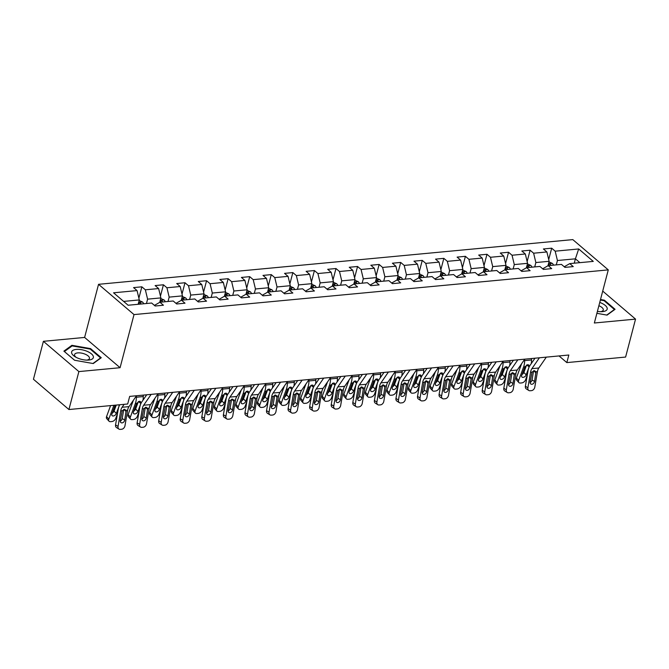 <?xml version="1.0" encoding="UTF-8"?>
<svg xmlns="http://www.w3.org/2000/svg" width="669" height="669" viewBox="0 0 669 669"><rect width="100%" height="100%" fill="white"/><g stroke="black" fill="none" stroke-linecap="round" stroke-linejoin="round"><path stroke-width="1" d="M43.401 341.315L78.875 371.588L120.085 367.707L84.612 337.435L43.401 341.315L33.45 379.256L68.924 409.528L127.687 403.992L129.677 396.399L568.826 355.013L566.835 362.598L625.599 357.062L635.55 319.113L602.719 291.099M84.612 337.435L98.544 284.317L572.806 239.611L608.28 269.883L134.017 314.589L98.544 284.317M578.693 248.96L555.186 251.176L551.691 248.191L543.395 248.968L546.891 251.954L533.619 253.208L530.116 250.223L521.82 251L525.324 253.994L512.044 255.24L508.549 252.255L500.253 253.041L503.749 256.026L490.477 257.272L486.982 254.287L478.686 255.073L482.182 258.058L468.91 259.304L465.407 256.319L457.111 257.105L460.615 260.09L447.335 261.345L443.84 258.351L435.544 259.137L439.04 262.123L425.768 263.377L422.264 260.392L413.969 261.169L417.473 264.155L404.201 265.409L400.698 262.424L392.402 263.201L395.906 266.187L382.626 267.441L379.131 264.456L370.835 265.233L374.331 268.219L361.059 269.473L357.555 266.488L349.26 267.266L352.764 270.259L339.484 271.505L335.989 268.52L327.693 269.306L331.188 272.291L317.917 273.537L314.422 270.552L306.126 271.338L309.622 274.323L296.35 275.569L292.846 272.584L284.551 273.37L288.055 276.356L274.775 277.61L271.279 274.616L262.984 275.402L266.479 278.388L253.208 279.642L249.713 276.657L241.409 277.434L244.913 280.42L231.641 281.674L228.137 278.689L219.842 279.466L223.346 282.452L210.066 283.706L206.57 280.721L198.275 281.498L201.77 284.492L188.499 285.738L184.995 282.753L176.7 283.539L180.204 286.524L166.932 287.77L163.428 284.785L155.133 285.571L158.628 288.556L145.357 289.802L141.861 286.817L133.566 287.603L137.061 290.589L113.554 292.805L128.13 305.24L151.637 303.024L155.133 306.009L163.428 305.231L159.933 302.246L173.204 300.991L176.708 303.977L185.004 303.199L181.5 300.205L194.779 298.959L198.275 301.945L206.57 301.159L203.075 298.173L216.346 296.927L219.842 299.913L228.137 299.127L224.642 296.141L237.913 294.895L241.417 297.881L249.713 297.095L246.209 294.109L259.488 292.855L262.984 295.84L271.279 295.062L267.784 292.077L281.055 290.823L284.559 293.808L292.855 293.03L289.351 290.045L302.622 288.791L306.126 291.776L314.422 290.998L310.918 288.013L324.197 286.758L327.693 289.744L335.989 288.966L332.493 285.972L345.764 284.726L349.268 287.712L357.564 286.926L354.06 283.94L367.34 282.694L370.835 285.68L379.131 284.894L375.635 281.908L388.906 280.662L392.402 283.648L400.698 282.862L397.202 279.876L410.473 278.622L413.977 281.616L422.273 280.829L418.769 277.844L432.049 276.59L435.544 279.575L443.84 278.797L440.344 275.812L453.615 274.558L457.111 277.543L465.415 276.765L461.911 273.78L475.182 272.526L478.686 275.511L486.982 274.733L483.478 271.748L496.758 270.493L500.253 273.479L508.549 272.701L505.053 269.707L518.324 268.461L521.828 271.447L530.124 270.661L526.62 267.675L539.891 266.429L543.395 269.415L551.691 268.629L548.195 265.643L561.467 264.397L564.962 267.383L573.258 266.597L569.762 263.611L593.269 261.395L578.693 248.96L575.407 258.828L557.428 260.517L556.282 264.882M159.933 302.246L154.414 305.39M146.452 303.509L147.598 299.152L160.878 297.897L159.707 302.363M145.357 289.802L147.598 299.152M158.628 288.556L160.878 297.897M181.5 300.205L175.98 303.358M168.028 301.476L169.173 297.12L182.445 295.865L181.274 300.322M166.932 287.77L169.173 297.12M180.204 286.524L182.445 295.865M203.075 298.173L197.556 301.326M189.595 299.444L190.74 295.079L204.012 293.833L202.841 298.29M188.499 285.738L190.74 295.079M201.77 284.492L204.012 293.833M224.642 296.141L219.123 299.294M211.17 297.412L212.307 293.047L225.587 291.801L224.416 296.258M210.066 283.706L212.307 293.047M223.346 282.452L225.587 291.801M246.209 294.109L240.689 297.262M232.737 295.38L233.882 291.015L247.154 289.769L245.983 294.226M231.641 281.674L233.882 291.015M244.913 280.42L247.154 289.769M267.784 292.077L262.265 295.23M254.304 293.348L255.449 288.983L268.721 287.729L267.558 292.194M253.208 279.642L255.449 288.983M266.479 278.388L268.721 287.729M289.351 290.045L283.832 293.198M275.879 291.316L277.025 286.951L290.296 285.696L289.125 290.162M274.775 277.61L277.025 286.951M288.055 276.356L290.296 285.696M310.918 288.013L305.399 291.157M297.446 289.284L298.591 284.919L311.863 283.664L310.692 288.13M296.35 275.569L298.591 284.919M309.622 274.323L311.863 283.664M332.493 285.972L326.974 289.125M319.013 287.244L320.158 282.887L333.438 281.632L332.267 286.098M317.917 273.537L320.158 282.887M331.188 272.291L333.438 281.632M354.06 283.94L348.541 287.093M340.588 285.211L341.734 280.846L355.005 279.6L353.834 284.057M339.484 271.505L341.734 280.846M352.764 270.259L355.005 279.6M375.635 281.908L370.108 285.061M362.155 283.179L363.3 278.814L376.572 277.568L375.401 282.025M361.059 269.473L363.3 278.814M374.331 268.219L376.572 277.568M397.202 279.876L391.683 283.029M383.73 281.147L384.867 276.782L398.147 275.536L396.976 279.993M382.626 267.441L384.867 276.782M395.906 266.187L398.147 275.536M418.769 277.844L413.25 280.997M405.297 279.115L406.443 274.75L419.714 273.496L418.543 277.961M404.201 265.409L406.443 274.75M417.473 264.155L419.714 273.496M440.344 275.812L434.825 278.965M426.864 277.083L428.009 272.718L441.281 271.463L440.11 275.929M425.768 263.377L428.009 272.718M439.04 262.123L441.281 271.463M461.911 273.78L456.392 276.924M448.439 275.051L449.585 270.686L462.856 269.431L461.685 273.897M447.335 261.345L449.585 270.686M460.615 260.09L462.856 269.431M483.478 271.748L477.959 274.892M470.006 273.011L471.152 268.654L484.423 267.399L483.252 271.865M468.91 259.304L471.152 268.654M482.182 258.058L484.423 267.399M505.053 269.707L499.534 272.86M491.573 270.978L492.719 266.622L505.998 265.367L504.827 269.824M490.477 257.272L492.719 266.622M503.749 256.026L505.998 265.367M526.62 267.675L521.101 270.828M513.148 268.946L514.294 264.581L527.565 263.335L526.394 267.792M512.044 255.24L514.294 264.581M525.324 253.994L527.565 263.335M548.195 265.643L542.668 268.796M534.715 266.914L535.861 262.549L549.132 261.303L547.961 265.76M533.619 253.208L535.861 262.549M546.891 251.954L549.132 261.303M569.762 263.611L564.243 266.764M574.261 263.185L575.407 258.828L579.898 262.658M555.186 251.176L557.428 260.517M78.875 371.588L68.924 409.528M120.085 367.707L134.017 314.589M608.28 269.883L594.348 323.002L635.55 319.113M559.025 355.933L566.835 362.598M138.157 304.295L139.303 299.929L123.64 301.41M137.061 290.589L139.303 299.929M551.691 248.191L548.714 259.539M530.116 250.223L527.139 261.571M508.549 252.255L505.572 263.603M486.982 254.287L484.005 265.635M465.407 256.319L462.43 267.667M443.84 258.351L440.863 269.707M422.264 260.392L419.287 271.739M400.698 262.424L397.721 273.772M379.131 264.456L376.154 275.804M357.555 266.488L354.578 277.836M335.989 268.52L333.011 279.868M314.422 270.552L311.445 281.9M292.846 272.584L289.869 283.932M271.279 274.616L268.302 285.972M249.713 276.657L246.736 288.005M228.137 278.689L225.16 290.037M206.57 280.721L203.593 292.069M184.995 282.753L182.018 294.101M163.428 284.785L160.451 296.133M141.861 286.817L138.884 298.165M596.882 313.318L607.067 315.116L615.062 309.304L604.383 300.189L600.511 299.503M74.568 360.248L93.259 363.551L101.262 357.731L90.574 348.616L71.892 345.313L63.89 351.133L74.568 360.248M604.216 300.807L604.383 300.189M71.642 346.266L71.892 345.313M90.407 349.243L90.574 348.616M546.322 357.129L538.829 368A8.647 5.151 -95.4 0 0 537.45 371.63L534.799 387.15A3.462 2.534 121.8 0 1 531.487 390.629L530.099 390.755A3.462 2.534 121.8 0 1 528.828 390.479A3.462 2.534 121.8 0 1 527.883 387.803L530.542 372.282L532.031 372.14L534.314 370.609L535.961 371.772L534.548 381.481A2.768 2.024 -58.2 0 1 531.888 384.257A2.768 2.024 -58.2 0 1 530.877 384.039A2.768 2.024 -58.2 0 1 530.116 381.899L532.031 372.14M534.983 358.199L530.099 365.282A12.97 7.727 -95.4 0 0 528.033 370.726L525.382 386.247L527.883 387.803M539.406 357.781L531.914 368.652A8.647 5.151 -95.4 0 0 530.542 372.282M528.828 390.479L526.327 388.923A3.462 2.534 -58.2 0 1 525.382 386.247M530.082 382.526A2.768 2.024 121.8 0 0 532.039 379.925L533.603 370.785M521.569 363.777A8.647 5.151 84.6 0 1 521.352 364.446L516.384 377.985L518.634 380.494A3.462 2.166 138 0 0 518.826 382.543A3.462 2.166 138 0 0 520.373 383.036L521.753 382.902A3.462 2.166 138 0 0 525.55 379.841L527.289 375.1M524.63 359.345L524.63 360.616A12.97 7.727 84.6 0 1 523.61 366.947L518.634 380.494M548.981 261.888L552.368 263.394A4.583 2.726 84.6 0 1 553.514 265.141M531.537 358.525L531.546 359.972A12.97 7.727 84.6 0 1 531.236 363.635M522.046 374.473A2.768 1.731 138 0 0 523.902 372.399L526.16 374.908A2.768 1.731 -42 0 1 523.125 377.358A2.768 1.731 -42 0 1 521.887 376.965A2.768 1.731 -42 0 1 521.736 375.326L524.889 366.829L527.632 364.68L528.744 364.965L529.12 366.838L526.679 364.981M526.16 374.908L529.12 366.838M518.826 382.543L516.577 380.034A3.462 2.166 -42 0 1 516.384 377.985M526.62 365.015L523.902 372.399M550.888 265.392A4.583 2.726 -95.4 0 0 550.411 264.439C549.182 263.611 548.63 263.661 548.747 264.598A4.583 2.726 84.6 0 1 549.232 265.543M548.613 264.113L548.747 264.598M597.4 311.369A11.239 4.725 14.7 0 0 601.832 311.67A11.239 4.725 14.7 0 0 607.201 308.233A11.239 4.725 14.7 0 0 599.742 302.43M600.57 311.687A7.694 3.236 14.7 0 0 603.271 310.056A7.694 3.236 14.7 0 0 603.296 309.421A7.694 3.236 14.7 0 0 598.88 305.716M600.377 300.021L604.057 300.665L614.401 309.504L606.758 315.066M88.726 360.056A11.239 4.725 14.7 0 0 91.477 353.893A11.239 4.725 14.7 0 0 76.258 349.419A11.239 4.725 14.7 0 0 75.037 356.694A11.239 4.725 14.7 0 0 88.024 360.106A11.239 4.725 14.7 0 0 88.726 360.056M86.769 360.114A7.694 3.236 14.7 0 0 89.462 358.484A7.694 3.236 14.7 0 0 85.849 354.495A7.694 3.236 14.7 0 0 77.755 352.889A7.694 3.236 14.7 0 0 74.577 354.578A7.694 3.236 14.7 0 0 76.132 357.321M64.383 351.56L72.143 345.906L90.248 349.101L100.601 357.932L92.949 363.493M74.602 360.257L64.391 351.534M524.755 359.161L517.254 370.032A8.647 5.151 -95.4 0 0 515.883 373.662L513.232 389.182A3.462 2.534 121.8 0 1 509.912 392.661L508.532 392.795A3.462 2.534 121.8 0 1 507.261 392.511A3.462 2.534 121.8 0 1 506.316 389.835L508.967 374.314L510.455 374.172L512.738 372.641L514.394 373.804L512.972 383.513A2.768 2.024 -58.2 0 1 510.322 386.297A2.768 2.024 -58.2 0 1 509.301 386.072A2.768 2.024 -58.2 0 1 508.549 383.931L510.455 374.172M513.416 360.231L508.524 367.314A12.97 7.727 -95.4 0 0 506.466 372.758L503.816 388.279L506.316 389.835M517.839 359.813L510.347 370.685A8.647 5.151 -95.4 0 0 508.967 374.314M507.261 392.511L504.752 390.955A3.462 2.534 -58.2 0 1 503.816 388.279M508.507 384.558A2.768 2.024 121.8 0 0 510.472 381.957L512.036 372.817M503.18 361.193L495.687 372.064A8.647 5.151 -95.4 0 0 494.316 375.694L491.656 391.214A3.462 2.534 121.8 0 1 488.345 394.693L486.965 394.827A3.462 2.534 121.8 0 1 485.686 394.543A3.462 2.534 121.8 0 1 484.749 391.867L487.4 376.346L488.888 376.204L491.171 374.673L492.819 375.836L491.406 385.545A2.768 2.024 -58.2 0 1 488.755 388.329A2.768 2.024 -58.2 0 1 487.734 388.104A2.768 2.024 -58.2 0 1 486.982 385.963L488.888 376.204M491.84 362.264L486.957 369.347A12.97 7.727 -95.4 0 0 484.891 374.791L482.24 390.311L484.749 391.867M496.273 361.845L488.771 372.717A8.647 5.151 -95.4 0 0 487.4 376.346M485.686 394.543L483.185 392.996A3.462 2.534 -58.2 0 1 482.24 390.311M486.94 386.59A2.768 2.024 121.8 0 0 488.905 383.989L490.461 374.849M500.002 365.809A8.647 5.151 84.6 0 1 499.785 366.478L494.809 380.017L497.067 382.526A3.462 2.166 138 0 0 497.259 384.575A3.462 2.166 138 0 0 498.798 385.068L500.186 384.943A3.462 2.166 138 0 0 503.974 381.874L505.714 377.132M503.055 361.377L503.063 362.657A12.97 7.727 84.6 0 1 502.034 368.979L497.067 382.526M527.406 263.921L530.793 265.426A4.583 2.726 84.6 0 1 531.947 267.174M509.97 360.558L509.979 362.004A12.97 7.727 84.6 0 1 509.669 365.667M500.479 376.505A2.768 1.731 138 0 0 502.335 374.431L504.585 376.94A2.768 1.731 -42 0 1 501.549 379.39A2.768 1.731 -42 0 1 500.32 378.997A2.768 1.731 -42 0 1 500.161 377.358L503.322 368.862L506.065 366.712L507.169 366.997L507.554 368.87L505.112 367.013M504.585 376.94L507.554 368.87M497.259 384.575L495.01 382.074A3.462 2.166 -42 0 1 494.809 380.017M505.045 367.047L502.335 374.431M529.321 267.424A4.583 2.726 -95.4 0 0 528.836 266.471C527.615 265.643 527.063 265.693 527.18 266.63A4.583 2.726 84.6 0 1 527.657 267.583M527.038 266.145L527.18 266.63M478.435 367.841A8.647 5.151 84.6 0 1 478.218 368.51L473.242 382.049L475.492 384.558A3.462 2.166 138 0 0 475.692 386.607A3.462 2.166 138 0 0 477.231 387.1L478.611 386.975A3.462 2.166 138 0 0 482.408 383.906L484.147 379.164M481.488 363.409L481.496 364.689A12.97 7.727 84.6 0 1 480.467 371.011L475.492 384.558M505.839 265.961L509.226 267.458A4.583 2.726 84.6 0 1 510.38 269.206M488.395 362.59L488.403 364.036A12.97 7.727 84.6 0 1 488.094 367.699M478.904 378.537A2.768 1.731 138 0 0 480.768 376.463L483.018 378.972A2.768 1.731 -42 0 1 479.982 381.422A2.768 1.731 -42 0 1 478.753 381.029A2.768 1.731 -42 0 1 478.594 379.39L481.747 370.894L484.49 368.744L485.602 369.029L485.978 370.902L483.536 369.045M483.018 378.972L485.978 370.902M475.692 386.607L473.435 384.106A3.462 2.166 -42 0 1 473.242 382.049M483.478 369.079L480.768 376.463M507.754 269.456A4.583 2.726 -95.4 0 0 507.269 268.503C506.04 267.675 505.488 267.734 505.605 268.662A4.583 2.726 84.6 0 1 506.09 269.615M505.471 268.177L505.605 268.662M481.613 363.234L474.12 374.096A8.647 5.151 -95.4 0 0 472.74 377.726L470.09 393.247A3.462 2.534 121.8 0 1 466.778 396.725L465.39 396.859A3.462 2.534 121.8 0 1 464.119 396.583A3.462 2.534 121.8 0 1 463.174 393.899L465.825 378.378L467.322 378.236L469.596 376.706L471.252 377.868L469.83 387.577A2.768 2.024 -58.2 0 1 467.179 390.362A2.768 2.024 -58.2 0 1 466.159 390.136A2.768 2.024 -58.2 0 1 465.407 387.995L467.322 378.236M470.274 364.296L465.39 371.379A12.97 7.727 -95.4 0 0 463.324 376.823L460.673 392.352L463.174 393.899M474.697 363.877L467.205 374.749A8.647 5.151 -95.4 0 0 465.825 378.378M464.119 396.583L461.618 395.028A3.462 2.534 -58.2 0 1 460.673 392.352M465.373 388.622A2.768 2.024 121.8 0 0 467.33 386.021L468.894 376.881M460.046 365.266L452.545 376.129A8.647 5.151 -95.4 0 0 451.174 379.758L448.523 395.287A3.462 2.534 121.8 0 1 445.203 398.757L443.823 398.891A3.462 2.534 121.8 0 1 442.544 398.615A3.462 2.534 121.8 0 1 441.607 395.939L444.258 380.41L445.746 380.276L448.029 378.738L449.685 379.9L448.263 389.609A2.768 2.024 -58.2 0 1 445.613 392.394A2.768 2.024 -58.2 0 1 444.592 392.168A2.768 2.024 -58.2 0 1 443.84 390.027L445.746 380.276M448.707 366.328L443.815 373.419A12.97 7.727 -95.4 0 0 441.757 378.863L439.107 394.384L441.607 395.939M453.13 365.918L445.629 376.781A8.647 5.151 -95.4 0 0 444.258 380.41M442.544 398.615L440.043 397.06A3.462 2.534 -58.2 0 1 439.107 394.384M443.798 390.654A2.768 2.024 121.8 0 0 445.763 388.053L447.327 378.913M438.471 367.298L430.978 378.169A8.647 5.151 -95.4 0 0 429.598 381.798L426.947 397.319A3.462 2.534 121.8 0 1 423.636 400.798L422.248 400.923A3.462 2.534 121.8 0 1 420.977 400.647A3.462 2.534 121.8 0 1 420.032 397.971L422.691 382.442L424.179 382.308L426.462 380.77L428.11 381.932L426.697 391.641A2.768 2.024 -58.2 0 1 424.046 394.426A2.768 2.024 -58.2 0 1 423.025 394.2A2.768 2.024 -58.2 0 1 422.273 392.059L424.179 382.308M427.131 368.368L422.248 375.451A12.97 7.727 -95.4 0 0 420.182 380.895L417.531 396.416L420.032 397.971M431.555 367.95L424.062 378.813A8.647 5.151 -95.4 0 0 422.691 382.442M420.977 400.647L418.476 399.092A3.462 2.534 -58.2 0 1 417.531 396.416M422.231 392.686A2.768 2.024 121.8 0 0 424.188 390.094L425.752 380.945M456.86 369.873A8.647 5.151 84.6 0 1 456.643 370.542L451.675 384.081L453.925 386.59A3.462 2.166 138 0 0 454.117 388.639A3.462 2.166 138 0 0 455.656 389.132L457.044 389.007A3.462 2.166 138 0 0 460.841 385.938L462.58 381.205M459.912 365.441L459.921 366.721A12.97 7.727 84.6 0 1 458.901 373.051L453.925 386.59M484.272 267.993L487.659 269.49A4.583 2.726 84.6 0 1 488.805 271.246M466.828 364.622L466.837 366.068A12.97 7.727 84.6 0 1 466.527 369.731M457.337 380.569A2.768 1.731 138 0 0 459.193 378.503L461.451 381.004A2.768 1.731 -42 0 1 458.416 383.454A2.768 1.731 -42 0 1 457.178 383.061A2.768 1.731 -42 0 1 457.027 381.422L460.18 372.926L462.923 370.777L464.035 371.061L464.411 372.934L461.97 371.078M461.451 381.004L464.411 372.934M454.117 388.639L451.868 386.138A3.462 2.166 -42 0 1 451.675 384.081M461.903 371.119L459.193 378.503M486.179 271.489A4.583 2.726 -95.4 0 0 485.702 270.535C484.473 269.707 483.921 269.766 484.038 270.694A4.583 2.726 84.6 0 1 484.523 271.647M483.904 270.209L484.038 270.694M435.293 371.905A8.647 5.151 84.6 0 1 435.076 372.574L430.1 386.122L432.358 388.622A3.462 2.166 138 0 0 432.55 390.679A3.462 2.166 138 0 0 434.089 391.173L435.469 391.039A3.462 2.166 138 0 0 439.265 387.97L441.005 383.237M438.346 367.482L438.354 368.753A12.97 7.727 84.6 0 1 437.325 375.083L432.358 388.622M462.697 270.025L466.084 271.522A4.583 2.726 84.6 0 1 467.238 273.278M445.261 366.654L445.27 368.101A12.97 7.727 84.6 0 1 444.96 371.763M435.77 382.601A2.768 1.731 138 0 0 437.626 380.536L439.876 383.036A2.768 1.731 -42 0 1 436.84 385.495A2.768 1.731 -42 0 1 435.611 385.093A2.768 1.731 -42 0 1 435.452 383.454L438.613 374.958L441.356 372.817L442.46 373.101L442.845 374.966L440.403 373.118M439.876 383.036L442.845 374.966M432.55 390.679L430.292 388.171A3.462 2.166 -42 0 1 430.1 386.122M440.336 373.151L437.626 380.536M464.612 273.521A4.583 2.726 -95.4 0 0 464.127 272.567C462.906 271.748 462.346 271.798 462.471 272.726A4.583 2.726 84.6 0 1 462.948 273.68M462.329 272.25L462.471 272.726M413.726 373.938A8.647 5.151 84.6 0 1 413.501 374.607L408.533 388.154L410.783 390.654A3.462 2.166 138 0 0 410.983 392.711A3.462 2.166 138 0 0 412.522 393.205L413.902 393.071A3.462 2.166 138 0 0 417.699 390.002L419.438 385.269M416.779 369.514L416.787 370.785A12.97 7.727 84.6 0 1 415.758 377.115L410.783 390.654M441.13 272.057L444.517 273.554A4.583 2.726 84.6 0 1 445.671 275.31M423.686 368.686L423.694 370.133A12.97 7.727 84.6 0 1 423.385 373.795M414.195 384.633A2.768 1.731 138 0 0 416.059 382.568L418.309 385.068A2.768 1.731 -42 0 1 415.273 387.527A2.768 1.731 -42 0 1 414.036 387.134A2.768 1.731 -42 0 1 413.885 385.486L417.038 376.99L419.781 374.849L420.893 375.133L421.269 377.007L418.827 375.15M418.309 385.068L421.269 377.007M410.983 392.711L408.726 390.203A3.462 2.166 -42 0 1 408.533 388.154M418.769 375.184L416.059 382.568M443.037 275.553A4.583 2.726 -95.4 0 0 442.56 274.608C441.331 273.78 440.779 273.83 440.896 274.758A4.583 2.726 84.6 0 1 441.381 275.712M440.762 274.282L440.896 274.758M392.151 375.97A8.647 5.151 84.6 0 1 391.934 376.639L386.958 390.186L389.216 392.686A3.462 2.166 138 0 0 389.408 394.743A3.462 2.166 138 0 0 390.947 395.237L392.335 395.103A3.462 2.166 138 0 0 396.132 392.034L397.871 387.301M395.203 371.546L395.212 372.817A12.97 7.727 84.6 0 1 394.192 379.147L389.216 392.686M419.563 274.089L422.942 275.586A4.583 2.726 84.6 0 1 424.096 277.342M402.119 370.726L402.128 372.165A12.97 7.727 84.6 0 1 401.818 375.827M392.628 386.665A2.768 1.731 138 0 0 394.484 384.6L396.742 387.1A2.768 1.731 -42 0 1 393.698 389.559A2.768 1.731 -42 0 1 392.469 389.166A2.768 1.731 -42 0 1 392.31 387.518L395.471 379.022L398.214 376.881L399.318 377.165L399.702 379.039L397.261 377.182M396.742 387.1L399.702 379.039M389.408 394.743L387.159 392.235A3.462 2.166 -42 0 1 386.958 390.186M397.194 377.216L394.484 384.6M421.47 277.593A4.583 2.726 -95.4 0 0 420.985 276.64C419.764 275.812 419.212 275.862 419.329 276.79A4.583 2.726 84.6 0 1 419.814 277.744M419.195 276.314L419.329 276.79M370.584 378.01A8.647 5.151 84.6 0 1 370.367 378.679L365.391 392.218L367.649 394.727A3.462 2.166 138 0 0 367.841 396.776A3.462 2.166 138 0 0 369.38 397.269L370.76 397.135A3.462 2.166 138 0 0 374.556 394.074L376.296 389.333M373.637 373.578L373.645 374.849A12.97 7.727 84.6 0 1 372.616 381.179L367.649 394.727M397.988 276.121L401.375 277.618A4.583 2.726 84.6 0 1 402.529 279.374M380.552 372.758L380.561 374.197A12.97 7.727 84.6 0 1 380.243 377.868M371.061 388.706A2.768 1.731 138 0 0 372.917 386.632L375.167 389.141A2.768 1.731 -42 0 1 372.131 391.591A2.768 1.731 -42 0 1 370.902 391.198A2.768 1.731 -42 0 1 370.743 389.55L373.904 381.062L376.639 378.913L377.751 379.198L378.127 381.071L375.694 379.214M375.167 389.141L378.127 381.071M367.841 396.776L365.583 394.267A3.462 2.166 -42 0 1 365.391 392.218M375.627 379.248L372.917 386.632M399.903 279.625A4.583 2.726 -95.4 0 0 399.418 278.672C398.189 277.844 397.637 277.894 397.762 278.831A4.583 2.726 84.6 0 1 398.239 279.776M397.62 278.346L397.762 278.831M349.009 380.042A8.647 5.151 84.6 0 1 348.792 380.711L343.824 394.25L346.074 396.759A3.462 2.166 138 0 0 346.266 398.808A3.462 2.166 138 0 0 347.813 399.301L349.193 399.167A3.462 2.166 138 0 0 352.989 396.107L354.729 391.365M352.07 375.61L352.07 376.89A12.97 7.727 84.6 0 1 351.049 383.212L346.074 396.759M376.421 278.153L379.808 279.659A4.583 2.726 84.6 0 1 380.954 281.406M358.977 374.791L358.985 376.237A12.97 7.727 84.6 0 1 358.676 379.9M349.486 390.738A2.768 1.731 138 0 0 351.342 388.664L353.6 391.173A2.768 1.731 -42 0 1 350.564 393.623A2.768 1.731 -42 0 1 349.327 393.23A2.768 1.731 -42 0 1 349.176 391.591L352.329 383.094L355.072 380.945L356.184 381.23L356.56 383.103L354.118 381.246M353.6 391.173L356.56 383.103M346.266 398.808L344.017 396.299A3.462 2.166 -42 0 1 343.824 394.25M354.06 381.28L351.342 388.664M378.328 281.657A4.583 2.726 -95.4 0 0 377.851 280.704C376.622 279.876 376.07 279.926 376.187 280.863A4.583 2.726 84.6 0 1 376.672 281.816M376.053 280.378L376.187 280.863M327.442 382.074A8.647 5.151 84.6 0 1 327.225 382.743L322.249 396.282L324.507 398.791A3.462 2.166 138 0 0 324.699 400.84A3.462 2.166 138 0 0 326.238 401.333L327.626 401.208A3.462 2.166 138 0 0 331.423 398.139L333.154 393.397M330.494 377.642L330.503 378.922A12.97 7.727 84.6 0 1 329.474 385.244L324.507 398.791M354.846 280.194L358.233 281.691A4.583 2.726 84.6 0 1 359.387 283.439M337.41 376.823L337.419 378.269A12.97 7.727 84.6 0 1 337.109 381.932M327.919 392.77A2.768 1.731 138 0 0 329.775 390.696L332.025 393.205A2.768 1.731 -42 0 1 328.989 395.655A2.768 1.731 -42 0 1 327.76 395.262A2.768 1.731 -42 0 1 327.601 393.623L330.762 385.127L333.505 382.977L334.609 383.262L334.993 385.135L332.552 383.278M332.025 393.205L334.993 385.135M324.699 400.84L322.45 398.339A3.462 2.166 -42 0 1 322.249 396.282M332.485 383.312L329.775 390.696M356.761 283.689A4.583 2.726 -95.4 0 0 356.276 282.736C355.055 281.908 354.503 281.958 354.62 282.895A4.583 2.726 84.6 0 1 355.105 283.848M354.478 282.41L354.62 282.895M305.875 384.106A8.647 5.151 84.6 0 1 305.658 384.775L300.682 398.314L302.932 400.823A3.462 2.166 138 0 0 303.132 402.872A3.462 2.166 138 0 0 304.671 403.365L306.051 403.24A3.462 2.166 138 0 0 309.847 400.171L311.587 395.438M308.927 379.674L308.936 380.954A12.97 7.727 84.6 0 1 307.907 387.276L302.932 400.823M333.279 282.226L336.666 283.723A4.583 2.726 84.6 0 1 337.82 285.471M315.843 378.855L315.843 380.301A12.97 7.727 84.6 0 1 315.534 383.964M306.343 394.802A2.768 1.731 138 0 0 308.208 392.728L310.458 395.237A2.768 1.731 -42 0 1 307.422 397.687A2.768 1.731 -42 0 1 306.193 397.294A2.768 1.731 -42 0 1 306.034 395.655L309.187 387.159L311.93 385.01L313.042 385.294L313.418 387.167L310.985 385.311M310.458 395.237L313.418 387.167M303.132 402.872L300.874 400.371A3.462 2.166 -42 0 1 300.682 398.314M310.918 385.352L308.208 392.728M335.194 285.722A4.583 2.726 -95.4 0 0 334.709 284.768C333.48 283.94 332.928 283.999 333.053 284.927A4.583 2.726 84.6 0 1 333.53 285.88M332.911 284.442L333.053 284.927M284.3 386.138A8.647 5.151 84.6 0 1 284.082 386.807L279.115 400.346L281.365 402.855A3.462 2.166 138 0 0 281.557 404.904A3.462 2.166 138 0 0 283.104 405.397L284.484 405.272A3.462 2.166 138 0 0 288.28 402.203L290.02 397.47M287.361 381.715L287.361 382.986A12.97 7.727 84.6 0 1 286.34 389.316L281.365 402.855M311.712 284.258L315.099 285.755A4.583 2.726 84.6 0 1 316.245 287.511M294.268 380.887L294.276 382.334A12.97 7.727 84.6 0 1 293.967 385.996M284.777 396.834A2.768 1.731 138 0 0 286.633 394.769L288.891 397.269A2.768 1.731 -42 0 1 285.855 399.719A2.768 1.731 -42 0 1 284.618 399.326A2.768 1.731 -42 0 1 284.467 397.687L287.62 389.191L290.363 387.042L291.475 387.326L291.851 389.199L289.409 387.343M288.891 397.269L291.851 389.199M281.557 404.904L279.308 402.404A3.462 2.166 -42 0 1 279.115 400.346M289.343 387.384L286.633 394.769M313.619 287.754A4.583 2.726 -95.4 0 0 313.142 286.8C311.913 285.972 311.361 286.031 311.478 286.959A4.583 2.726 84.6 0 1 311.963 287.913M311.344 286.474L311.478 286.959M262.733 388.171A8.647 5.151 84.6 0 1 262.516 388.84L257.54 402.387L259.798 404.887A3.462 2.166 138 0 0 259.99 406.944A3.462 2.166 138 0 0 261.529 407.438L262.909 407.304A3.462 2.166 138 0 0 266.705 404.235L268.445 399.502M265.785 383.747L265.794 385.018A12.97 7.727 84.6 0 1 264.765 391.348L259.798 404.887M290.137 286.29L293.524 287.787A4.583 2.726 84.6 0 1 294.678 289.543M272.701 382.919L272.709 384.366A12.97 7.727 84.6 0 1 272.4 388.028M263.21 398.866A2.768 1.731 138 0 0 265.066 396.801L267.316 399.301A2.768 1.731 -42 0 1 264.28 401.76A2.768 1.731 -42 0 1 263.051 401.358A2.768 1.731 -42 0 1 262.892 399.719L266.053 391.223L268.796 389.082L269.9 389.366L270.284 391.24L267.843 389.383M267.316 399.301L270.284 391.24M259.99 406.944L257.732 404.436A3.462 2.166 -42 0 1 257.54 402.387M267.776 389.417L265.066 396.801M292.052 289.786A4.583 2.726 -95.4 0 0 291.567 288.832C290.346 288.013 289.786 288.063 289.911 288.991A4.583 2.726 84.6 0 1 290.388 289.945M289.769 288.515L289.911 288.991M241.166 390.203A8.647 5.151 84.6 0 1 240.94 390.872L235.973 404.419L238.223 406.919A3.462 2.166 138 0 0 238.423 408.976A3.462 2.166 138 0 0 239.962 409.47L241.342 409.336A3.462 2.166 138 0 0 245.138 406.267L246.878 401.534M244.218 385.779L244.227 387.05A12.97 7.727 84.6 0 1 243.198 393.38L238.223 406.919M268.57 288.322L271.957 289.819A4.583 2.726 84.6 0 1 273.111 291.575M251.126 384.951L251.134 386.398A12.97 7.727 84.6 0 1 250.825 390.06M241.634 400.898A2.768 1.731 138 0 0 243.499 398.833L245.749 401.333A2.768 1.731 -42 0 1 242.713 403.792A2.768 1.731 -42 0 1 241.476 403.399A2.768 1.731 -42 0 1 241.325 401.751L244.478 393.255L247.221 391.114L248.333 391.398L248.709 393.272L246.267 391.415M245.749 401.333L248.709 393.272M238.423 408.976L236.165 406.468A3.462 2.166 -42 0 1 235.973 404.419M246.209 391.449L243.499 398.833M270.477 291.818A4.583 2.726 -95.4 0 0 270 290.873C268.771 290.045 268.219 290.095 268.336 291.023A4.583 2.726 84.6 0 1 268.821 291.977M268.202 290.547L268.336 291.023M219.591 392.235A8.647 5.151 84.6 0 1 219.373 392.904L214.398 406.451L216.656 408.951A3.462 2.166 138 0 0 216.848 411.009A3.462 2.166 138 0 0 218.387 411.502L219.775 411.368A3.462 2.166 138 0 0 223.571 408.299L225.311 403.566M222.643 387.811L222.652 389.082A12.97 7.727 84.6 0 1 221.631 395.412L216.656 408.951M247.003 290.354L250.382 291.851A4.583 2.726 84.6 0 1 251.536 293.607M229.559 386.991L229.567 388.43A12.97 7.727 84.6 0 1 229.258 392.093M220.068 402.93A2.768 1.731 138 0 0 221.924 400.865L224.182 403.365A2.768 1.731 -42 0 1 221.146 405.824A2.768 1.731 -42 0 1 219.909 405.431A2.768 1.731 -42 0 1 219.758 403.783L222.911 395.295L225.654 393.146L226.758 393.431L227.142 395.304L224.7 393.447M224.182 403.365L227.142 395.304M216.848 411.009L214.598 408.5A3.462 2.166 -42 0 1 214.398 406.451M224.633 393.481L221.924 400.865M248.91 293.858A4.583 2.726 -95.4 0 0 248.425 292.905C247.204 292.077 246.652 292.127 246.769 293.055A4.583 2.726 84.6 0 1 247.254 294.009M246.635 292.579L246.769 293.055M198.024 394.275A8.647 5.151 84.6 0 1 197.807 394.944L192.831 408.483L195.089 410.992A3.462 2.166 138 0 0 195.281 413.041A3.462 2.166 138 0 0 196.82 413.534L198.2 413.4A3.462 2.166 138 0 0 201.996 410.34L203.736 405.598M201.076 389.843L201.085 391.114A12.97 7.727 84.6 0 1 200.056 397.445L195.089 410.992M225.428 292.386L228.815 293.892A4.583 2.726 84.6 0 1 229.969 295.639M207.992 389.024L208 390.462A12.97 7.727 84.6 0 1 207.683 394.133M198.501 404.971A2.768 1.731 138 0 0 200.357 402.897L202.607 405.406A2.768 1.731 -42 0 1 199.571 407.856A2.768 1.731 -42 0 1 198.342 407.463A2.768 1.731 -42 0 1 198.183 405.824L201.344 397.327L204.078 395.178L205.191 395.463L205.567 397.336L203.133 395.479M202.607 405.406L205.567 397.336M195.281 413.041L193.023 410.532A3.462 2.166 -42 0 1 192.831 408.483M203.067 395.513L200.357 402.897M227.343 295.89A4.583 2.726 -95.4 0 0 226.858 294.937C225.629 294.109 225.077 294.159 225.202 295.096A4.583 2.726 84.6 0 1 225.679 296.041M225.06 294.611L225.202 295.096M176.449 396.307A8.647 5.151 84.6 0 1 176.231 396.976L171.264 410.515L173.514 413.024A3.462 2.166 138 0 0 173.706 415.073A3.462 2.166 138 0 0 175.253 415.566L176.633 415.441A3.462 2.166 138 0 0 180.429 412.372L182.169 407.63M179.509 391.875L179.518 393.155A12.97 7.727 84.6 0 1 178.489 399.477L173.514 413.024M203.861 294.419L207.248 295.924A4.583 2.726 84.6 0 1 208.393 297.672M186.417 391.056L186.425 392.502A12.97 7.727 84.6 0 1 186.116 396.165M176.925 407.003A2.768 1.731 138 0 0 178.782 404.929L181.04 407.438A2.768 1.731 -42 0 1 178.004 409.888A2.768 1.731 -42 0 1 176.767 409.495A2.768 1.731 -42 0 1 176.616 407.856L179.769 399.36L182.512 397.21L183.624 397.495L184 399.368L181.558 397.511M181.04 407.438L184 399.368M173.706 415.073L171.456 412.572A3.462 2.166 -42 0 1 171.264 410.515M181.5 397.545L178.782 404.929M205.768 297.922A4.583 2.726 -95.4 0 0 205.291 296.969C204.062 296.141 203.51 296.191 203.627 297.128A4.583 2.726 84.6 0 1 204.112 298.081M203.493 296.643L203.627 297.128M154.882 398.339A8.647 5.151 84.6 0 1 154.664 399.008L149.689 412.547L151.947 415.056A3.462 2.166 138 0 0 152.139 417.105A3.462 2.166 138 0 0 153.678 417.598L155.066 417.473A3.462 2.166 138 0 0 158.862 414.404L160.602 409.662M157.934 393.907L157.943 395.187A12.97 7.727 84.6 0 1 156.914 401.509L151.947 415.056M182.286 296.459L185.673 297.956A4.583 2.726 84.6 0 1 186.827 299.704M164.85 393.088L164.858 394.534A12.97 7.727 84.6 0 1 164.549 398.197M155.359 409.035A2.768 1.731 138 0 0 157.215 406.961L159.473 409.47A2.768 1.731 -42 0 1 156.429 411.92A2.768 1.731 -42 0 1 155.2 411.527A2.768 1.731 -42 0 1 155.041 409.888L158.202 401.392L160.945 399.242L162.049 399.527L162.433 401.4L159.991 399.544M159.473 409.47L162.433 401.4M152.139 417.105L149.889 414.604A3.462 2.166 -42 0 1 149.689 412.547M159.924 399.577L157.215 406.961M184.201 299.955A4.583 2.726 -95.4 0 0 183.716 299.001C182.495 298.173 181.943 298.223 182.06 299.16A4.583 2.726 84.6 0 1 182.545 300.113M181.926 298.675L182.06 299.16M133.315 400.371A8.647 5.151 84.6 0 1 133.098 401.04L128.122 414.579L130.371 417.088A3.462 2.166 138 0 0 130.572 419.137A3.462 2.166 138 0 0 132.111 419.63L133.491 419.505A3.462 2.166 138 0 0 137.287 416.436L139.027 411.703M136.367 395.939L136.376 397.219A12.97 7.727 84.6 0 1 135.347 403.549L130.371 417.088M160.719 298.491L164.106 299.988A4.583 2.726 84.6 0 1 165.26 301.736M143.283 395.12L143.283 396.566A12.97 7.727 84.6 0 1 142.974 400.229M133.783 411.067A2.768 1.731 138 0 0 135.648 408.993L137.898 411.502A2.768 1.731 -42 0 1 134.862 413.952A2.768 1.731 -42 0 1 133.633 413.559A2.768 1.731 -42 0 1 133.474 411.92L136.627 403.424L139.369 401.275L140.482 401.559L140.858 403.432L138.424 401.576M137.898 411.502L140.858 403.432M130.572 419.137L128.314 416.636A3.462 2.166 -42 0 1 128.122 414.579M138.358 401.617L135.648 408.993M162.634 301.987A4.583 2.726 -95.4 0 0 162.149 301.033C160.92 300.205 160.368 300.264 160.493 301.192A4.583 2.726 84.6 0 1 160.97 302.145M160.351 300.707L160.493 301.192M110.594 405.598L106.555 416.62L108.804 419.12A3.462 2.166 138 0 0 108.997 421.169A3.462 2.166 138 0 0 110.544 421.662L111.924 421.537A3.462 2.166 138 0 0 115.72 418.468L117.46 413.735M113.881 405.289A12.97 7.727 84.6 0 1 113.78 405.581L108.804 419.12M139.152 300.523L142.539 302.02A4.583 2.726 84.6 0 1 143.684 303.776M119.6 405.029L119.291 405.464L118.488 404.862M112.216 413.099A2.768 1.731 138 0 0 114.073 411.034L116.331 413.534L119.291 405.464M116.331 413.534A2.768 1.731 -42 0 1 113.295 415.993A2.768 1.731 -42 0 1 112.058 415.591A2.768 1.731 -42 0 1 111.907 413.952L115.06 405.456L113.78 405.581M108.997 421.169L106.747 418.669A3.462 2.166 -42 0 1 106.555 416.62M116.264 405.071L114.073 411.034M141.059 304.019A4.583 2.726 -95.4 0 0 140.582 303.065C139.353 302.246 138.801 302.296 138.918 303.224A4.583 2.726 84.6 0 1 139.403 304.178M138.784 302.748L138.918 303.224M416.904 369.33L409.403 380.201A8.647 5.151 -95.4 0 0 408.031 383.83L405.381 399.351A3.462 2.534 121.8 0 1 402.061 402.83L400.681 402.955A3.462 2.534 121.8 0 1 399.41 402.679A3.462 2.534 121.8 0 1 398.465 400.003L401.116 384.483L402.604 384.341L404.887 382.802L406.543 383.964L405.121 393.681A2.768 2.024 -58.2 0 1 402.47 396.458A2.768 2.024 -58.2 0 1 401.45 396.24A2.768 2.024 -58.2 0 1 400.698 394.091L402.604 384.341M405.565 370.4L400.681 377.483A12.97 7.727 -95.4 0 0 398.615 382.927L395.964 398.448L398.465 400.003M409.988 369.982L402.495 380.853A8.647 5.151 -95.4 0 0 401.116 384.483M399.41 402.679L396.901 401.124A3.462 2.534 -58.2 0 1 395.964 398.448M400.656 394.718A2.768 2.024 121.8 0 0 402.621 392.126L404.185 382.977M395.329 371.362L387.836 382.233A8.647 5.151 -95.4 0 0 386.465 385.862L383.805 401.383A3.462 2.534 121.8 0 1 380.494 404.862L379.114 404.988A3.462 2.534 121.8 0 1 377.834 404.712A3.462 2.534 121.8 0 1 376.898 402.036L379.549 386.515L381.037 386.373L383.32 384.834L384.976 386.005L383.554 395.714A2.768 2.024 -58.2 0 1 380.904 398.49A2.768 2.024 -58.2 0 1 379.883 398.272A2.768 2.024 -58.2 0 1 379.131 396.132L381.037 386.373M383.989 372.432L379.106 379.515A12.97 7.727 -95.4 0 0 377.048 384.959L374.389 400.48L376.898 402.036M388.421 372.014L380.92 382.885A8.647 5.151 -95.4 0 0 379.549 386.515M377.834 404.712L375.334 403.156A3.462 2.534 -58.2 0 1 374.389 400.48M379.089 396.759A2.768 2.024 121.8 0 0 381.054 394.158L382.618 385.01M373.762 373.394L366.269 384.265A8.647 5.151 -95.4 0 0 364.889 387.895L362.238 403.415A3.462 2.534 121.8 0 1 358.927 406.894L357.539 407.02A3.462 2.534 121.8 0 1 356.268 406.744A3.462 2.534 121.8 0 1 355.323 404.068L357.982 388.547L359.47 388.405L361.753 386.874L363.401 388.037L361.988 397.746A2.768 2.024 -58.2 0 1 359.328 400.522A2.768 2.024 -58.2 0 1 358.316 400.305A2.768 2.024 -58.2 0 1 357.555 398.164L359.47 388.405M362.422 374.464L357.539 381.547A12.97 7.727 -95.4 0 0 355.473 386.991L352.822 402.512L355.323 404.068M366.846 374.046L359.353 384.918A8.647 5.151 -95.4 0 0 357.982 388.547M356.268 406.744L353.767 405.188A3.462 2.534 -58.2 0 1 352.822 402.512M357.522 398.791A2.768 2.024 121.8 0 0 359.479 396.19L361.043 387.05M352.195 375.426L344.694 386.297A8.647 5.151 -95.4 0 0 343.322 389.927L340.672 405.447A3.462 2.534 121.8 0 1 337.352 408.926L335.972 409.06A3.462 2.534 121.8 0 1 334.701 408.776A3.462 2.534 121.8 0 1 333.756 406.1L336.407 390.579L337.895 390.437L340.178 388.906L341.834 390.069L340.412 399.778A2.768 2.024 -58.2 0 1 337.761 402.562A2.768 2.024 -58.2 0 1 336.741 402.337A2.768 2.024 -58.2 0 1 335.989 400.196L337.895 390.437M340.856 376.496L335.963 383.58A12.97 7.727 -95.4 0 0 333.906 389.024L331.255 404.544L333.756 406.1M345.279 376.078L337.786 386.95A8.647 5.151 -95.4 0 0 336.407 390.579M334.701 408.776L332.192 407.229A3.462 2.534 -58.2 0 1 331.255 404.544M335.947 400.823A2.768 2.024 121.8 0 0 337.912 398.222L339.476 389.082M330.62 377.458L323.127 388.329A8.647 5.151 -95.4 0 0 321.756 391.959L319.096 407.48A3.462 2.534 121.8 0 1 315.785 410.958L314.405 411.092A3.462 2.534 121.8 0 1 313.125 410.808A3.462 2.534 121.8 0 1 312.189 408.132L314.84 392.611L316.328 392.469L318.611 390.939L320.259 392.101L318.845 401.81A2.768 2.024 -58.2 0 1 316.194 404.594A2.768 2.024 -58.2 0 1 315.174 404.369A2.768 2.024 -58.2 0 1 314.422 402.228L316.328 392.469M319.28 378.529L314.397 385.612A12.97 7.727 -95.4 0 0 312.339 391.056L309.68 406.576L312.189 408.132M323.712 378.11L316.211 388.982A8.647 5.151 -95.4 0 0 314.84 392.611M313.125 410.808L310.625 409.261A3.462 2.534 -58.2 0 1 309.68 406.576M314.38 402.855A2.768 2.024 121.8 0 0 316.345 400.254L317.9 391.114M309.053 379.499L301.56 390.362A8.647 5.151 -95.4 0 0 300.18 393.991L297.529 409.512A3.462 2.534 121.8 0 1 294.218 412.99L292.83 413.124A3.462 2.534 121.8 0 1 291.559 412.848A3.462 2.534 121.8 0 1 290.614 410.164L293.265 394.643L294.761 394.501L297.036 392.971L298.692 394.133L297.27 403.842A2.768 2.024 -58.2 0 1 294.619 406.627A2.768 2.024 -58.2 0 1 293.599 406.401A2.768 2.024 -58.2 0 1 292.846 404.26L294.761 394.501M297.713 380.561L292.83 387.644A12.97 7.727 -95.4 0 0 290.764 393.088L288.113 408.617L290.614 410.164M302.137 380.143L294.644 391.014A8.647 5.151 -95.4 0 0 293.265 394.643M291.559 412.848L289.058 411.293A3.462 2.534 -58.2 0 1 288.113 408.617M292.813 404.887A2.768 2.024 121.8 0 0 294.77 402.286L296.334 393.146M287.486 381.531L279.985 392.394A8.647 5.151 -95.4 0 0 278.613 396.023L275.963 411.552A3.462 2.534 121.8 0 1 272.643 415.023L271.263 415.156A3.462 2.534 121.8 0 1 269.983 414.88A3.462 2.534 121.8 0 1 269.047 412.204L271.698 396.675L273.186 396.541L275.469 395.003L277.125 396.165L275.703 405.874A2.768 2.024 -58.2 0 1 273.052 408.659A2.768 2.024 -58.2 0 1 272.032 408.433A2.768 2.024 -58.2 0 1 271.279 406.292L273.186 396.541M276.146 382.601L271.254 389.684A12.97 7.727 -95.4 0 0 269.197 395.128L266.546 410.649L269.047 412.204M280.57 382.183L273.069 393.046A8.647 5.151 -95.4 0 0 271.698 396.675M269.983 414.88L267.483 413.325A3.462 2.534 -58.2 0 1 266.546 410.649M271.238 406.919A2.768 2.024 121.8 0 0 273.203 404.327L274.767 395.178M265.911 383.563L258.418 394.434A8.647 5.151 -95.4 0 0 257.038 398.063L254.387 413.584A3.462 2.534 121.8 0 1 251.076 417.063L249.688 417.188A3.462 2.534 121.8 0 1 248.416 416.912A3.462 2.534 121.8 0 1 247.48 414.236L250.131 398.716L251.619 398.573L253.902 397.035L255.55 398.197L254.136 407.906A2.768 2.024 -58.2 0 1 251.485 410.691A2.768 2.024 -58.2 0 1 250.465 410.465A2.768 2.024 -58.2 0 1 249.713 408.324L251.619 398.573M254.571 384.633L249.688 391.716A12.97 7.727 -95.4 0 0 247.622 397.16L244.971 412.681L247.48 414.236M259.003 384.215L251.502 395.086A8.647 5.151 -95.4 0 0 250.131 398.716M248.416 416.912L245.916 415.357A3.462 2.534 -58.2 0 1 244.971 412.681M249.671 408.951A2.768 2.024 121.8 0 0 251.628 406.359L253.191 397.21M244.344 385.595L236.843 396.466A8.647 5.151 -95.4 0 0 235.471 400.095L232.82 415.616A3.462 2.534 121.8 0 1 229.5 419.095L228.121 419.22A3.462 2.534 121.8 0 1 226.85 418.945A3.462 2.534 121.8 0 1 225.905 416.269L228.555 400.748L230.044 400.606L232.327 399.067L233.983 400.229L232.561 409.946A2.768 2.024 -58.2 0 1 229.91 412.723A2.768 2.024 -58.2 0 1 228.89 412.505A2.768 2.024 -58.2 0 1 228.137 410.356L230.044 400.606M233.004 386.665L228.121 393.748A12.97 7.727 -95.4 0 0 226.055 399.192L223.404 414.713L225.905 416.269M237.428 386.247L229.935 397.118A8.647 5.151 -95.4 0 0 228.555 400.748M226.85 418.945L224.341 417.389A3.462 2.534 -58.2 0 1 223.404 414.713M228.096 410.983A2.768 2.024 121.8 0 0 230.061 408.391L231.625 399.242M222.769 387.627L215.276 398.498A8.647 5.151 -95.4 0 0 213.904 402.128L211.253 417.648A3.462 2.534 121.8 0 1 207.934 421.127L206.554 421.253A3.462 2.534 121.8 0 1 205.274 420.977A3.462 2.534 121.8 0 1 204.338 418.301L206.989 402.78L208.477 402.638L210.76 401.099L212.416 402.27L210.994 411.979A2.768 2.024 -58.2 0 1 208.343 414.755A2.768 2.024 -58.2 0 1 207.323 414.537A2.768 2.024 -58.2 0 1 206.57 412.397L208.477 402.638M211.429 388.697L206.545 395.78A12.97 7.727 -95.4 0 0 204.488 401.224L201.829 416.745L204.338 418.301M215.861 388.279L208.36 399.15A8.647 5.151 -95.4 0 0 206.989 402.78M205.274 420.977L202.774 419.421A3.462 2.534 -58.2 0 1 201.829 416.745M206.529 413.024A2.768 2.024 121.8 0 0 208.494 410.423L210.058 401.275M201.202 389.659L193.709 400.53A8.647 5.151 -95.4 0 0 192.329 404.16L189.678 419.68A3.462 2.534 121.8 0 1 186.367 423.159L184.978 423.293A3.462 2.534 121.8 0 1 183.707 423.009A3.462 2.534 121.8 0 1 182.762 420.333L185.422 404.812L186.91 404.67L189.193 403.139L190.841 404.302L189.427 414.011A2.768 2.024 -58.2 0 1 186.768 416.787A2.768 2.024 -58.2 0 1 185.756 416.57A2.768 2.024 -58.2 0 1 185.004 414.429L186.91 404.67M189.862 390.729L184.978 397.812A12.97 7.727 -95.4 0 0 182.913 403.256L180.262 418.777L182.762 420.333M194.286 390.311L186.793 401.183A8.647 5.151 -95.4 0 0 185.422 404.812M183.707 423.009L181.207 421.453A3.462 2.534 -58.2 0 1 180.262 418.777M184.962 415.056A2.768 2.024 121.8 0 0 186.919 412.455L188.482 403.315M179.635 391.691L172.134 402.562A8.647 5.151 -95.4 0 0 170.762 406.192L168.111 421.713A3.462 2.534 121.8 0 1 164.791 425.191L163.412 425.325A3.462 2.534 121.8 0 1 162.141 425.041A3.462 2.534 121.8 0 1 161.196 422.365L163.846 406.844L165.335 406.702L167.618 405.171L169.274 406.334L167.852 416.043A2.768 2.024 -58.2 0 1 165.201 418.827A2.768 2.024 -58.2 0 1 164.181 418.602A2.768 2.024 -58.2 0 1 163.428 416.461L165.335 406.702M168.295 392.762L163.412 399.845A12.97 7.727 -95.4 0 0 161.346 405.289L158.695 420.809L161.196 422.365M172.719 392.343L165.226 403.215A8.647 5.151 -95.4 0 0 163.846 406.844M162.141 425.041L159.632 423.494A3.462 2.534 -58.2 0 1 158.695 420.809M163.387 417.088A2.768 2.024 121.8 0 0 165.352 414.487L166.916 405.347M158.06 393.723L150.567 404.594A8.647 5.151 -95.4 0 0 149.195 408.224L146.536 423.745A3.462 2.534 121.8 0 1 143.225 427.223L141.845 427.357A3.462 2.534 121.8 0 1 140.565 427.073A3.462 2.534 121.8 0 1 139.629 424.397L142.28 408.876L143.768 408.734L146.051 407.204L147.698 408.366L146.285 418.075A2.768 2.024 -58.2 0 1 143.634 420.86A2.768 2.024 -58.2 0 1 142.614 420.634A2.768 2.024 -58.2 0 1 141.861 418.493L143.768 408.734M146.72 394.794L141.836 401.877A12.97 7.727 -95.4 0 0 139.779 407.321L137.12 422.85L139.629 424.397M151.152 394.376L143.651 405.247A8.647 5.151 -95.4 0 0 142.28 408.876M140.565 427.073L138.065 425.526A3.462 2.534 -58.2 0 1 137.12 422.85M141.82 419.12A2.768 2.024 121.8 0 0 143.785 416.519L145.34 407.379M136.493 395.764L129 406.627A8.647 5.151 -95.4 0 0 127.62 410.256L124.969 425.785A3.462 2.534 121.8 0 1 121.658 429.255L120.269 429.389A3.462 2.534 121.8 0 1 118.998 429.113A3.462 2.534 121.8 0 1 118.053 426.429L120.704 410.908L122.201 410.774L124.476 409.236L126.132 410.398L124.718 420.107A2.768 2.024 -58.2 0 1 122.059 422.892A2.768 2.024 -58.2 0 1 121.039 422.666A2.768 2.024 -58.2 0 1 120.286 420.525L122.201 410.774M119.759 404.737A12.97 7.727 -95.4 0 0 118.204 409.353L115.553 424.882L118.053 426.429M124.125 404.327L122.084 407.279A8.647 5.151 -95.4 0 0 120.704 410.908M118.998 429.113L116.498 427.558A3.462 2.534 -58.2 0 1 115.553 424.882M120.253 421.152A2.768 2.024 121.8 0 0 122.21 418.551L123.773 409.411M535.961 371.772L537.45 371.63M531.914 368.652L538.829 368M532.039 379.925L534.548 381.481M536.003 372.942L533.695 370.743M552.285 263.352L548.505 263.711M531.546 359.972L524.63 360.616M524.889 366.829L523.61 366.947M550.144 265.459L550.411 264.439M514.394 373.804L515.883 373.662M510.347 370.685L517.254 370.032M510.472 381.957L512.972 383.513M514.436 374.974L512.12 372.784M492.819 375.836L494.316 375.694M488.771 372.717L495.687 372.064M488.905 383.989L491.406 385.545M492.861 377.007L490.553 374.816M530.709 265.384L526.929 265.744M509.979 362.004L503.063 362.657M503.322 368.862L502.034 368.979M528.569 267.491L528.836 266.471M509.142 267.416L505.363 267.776M488.403 364.036L481.496 364.689M481.747 370.894L480.467 371.011M507.002 269.523L507.269 268.503M471.252 377.868L472.74 377.726M467.205 374.749L474.12 374.096M467.33 386.021L469.83 387.577M471.294 379.039L468.986 376.848M449.685 379.9L451.174 379.758M445.629 376.781L452.545 376.129M445.763 388.053L448.263 389.609M449.727 381.071L447.41 378.88M428.11 381.932L429.598 381.798M424.062 378.813L430.978 378.169M424.188 390.094L426.697 391.641M428.152 383.103L425.844 380.912M487.576 269.448L483.796 269.808M466.837 366.068L459.921 366.721M460.18 372.926L458.901 373.051M485.426 271.564L485.702 270.535M466 271.489L462.22 271.84M445.27 368.101L438.354 368.753M438.613 374.958L437.325 375.083M463.86 273.596L464.127 272.567M444.433 273.521L440.654 273.872M423.694 370.133L416.787 370.785M417.038 376.99L415.758 377.115M442.293 275.628L442.56 274.608M422.867 275.553L419.087 275.904M402.128 372.165L395.212 372.817M395.471 379.022L394.192 379.147M420.717 277.66L420.985 276.64M401.291 277.585L397.511 277.944M380.561 374.197L373.645 374.849M373.904 381.062L372.616 381.179M399.15 279.692L399.418 278.672M379.724 279.617L375.945 279.977M358.985 376.237L352.07 376.89M352.329 383.094L351.049 383.212M377.584 281.724L377.851 280.704M358.149 281.649L354.369 282.009M337.419 378.269L330.503 378.922M330.762 385.127L329.474 385.244M356.008 283.756L356.276 282.736M336.582 283.681L332.802 284.041M315.843 380.301L308.936 380.954M309.187 387.159L307.907 387.276M334.441 285.797L334.709 284.768M315.015 285.713L311.236 286.073M294.276 382.334L287.361 382.986M287.62 389.191L286.34 389.316M312.866 287.829L313.142 286.8M293.44 287.754L289.66 288.105M272.709 384.366L265.794 385.018M266.053 391.223L264.765 391.348M291.299 289.861L291.567 288.832M271.873 289.786L268.093 290.137M251.134 386.398L244.227 387.05M244.478 393.255L243.198 393.38M269.732 291.893L270 290.873M250.306 291.818L246.527 292.169M229.567 388.43L222.652 389.082M222.911 395.295L221.631 395.412M248.157 293.925L248.425 292.905M228.731 293.85L224.951 294.209M208 390.462L201.085 391.114M201.344 397.327L200.056 397.445M226.59 295.957L226.858 294.937M207.164 295.882L203.384 296.242M186.425 392.502L179.518 393.155M179.769 399.36L178.489 399.477M205.023 297.989L205.291 296.969M185.597 297.914L181.809 298.274M164.858 394.534L157.943 395.187M158.202 401.392L156.914 401.509M183.448 300.021L183.716 299.001M164.022 299.946L160.242 300.306M143.283 396.566L136.376 397.219M136.627 403.424L135.347 403.549M161.881 302.062L162.149 301.033M142.455 301.978L138.675 302.338M140.314 304.094L140.582 303.065M406.543 383.964L408.031 383.83M402.495 380.853L409.403 380.201M402.621 392.126L405.121 393.681M406.585 385.143L404.277 382.944M384.976 386.005L386.465 385.862M380.92 382.885L387.836 382.233M381.054 394.158L383.554 395.714M385.01 387.175L382.701 384.976M363.401 388.037L364.889 387.895M359.353 384.918L366.269 384.265M359.479 396.19L361.988 397.746M363.443 389.207L361.135 387.017M341.834 390.069L343.322 389.927M337.786 386.95L344.694 386.297M337.912 398.222L340.412 399.778M341.876 391.24L339.568 389.049M320.259 392.101L321.756 391.959M316.211 388.982L323.127 388.329M316.345 400.254L318.845 401.81M320.3 393.272L317.992 391.081M298.692 394.133L300.18 393.991M294.644 391.014L301.56 390.362M294.77 402.286L297.27 403.842M298.734 395.304L296.426 393.113M277.125 396.165L278.613 396.023M273.069 393.046L279.985 392.394M273.203 404.327L275.703 405.874M277.167 397.336L274.85 395.145M255.55 398.197L257.038 398.063M251.502 395.086L258.418 394.434M251.628 406.359L254.136 407.906M255.591 399.376L253.283 397.177M233.983 400.229L235.471 400.095M229.935 397.118L236.843 396.466M230.061 408.391L232.561 409.946M234.025 401.408L231.717 399.209M212.416 402.27L213.904 402.128M208.36 399.15L215.276 398.498M208.494 410.423L210.994 411.979M212.449 403.44L210.141 401.241M190.841 404.302L192.329 404.16M186.793 401.183L193.709 400.53M186.919 412.455L189.427 414.011M190.882 405.473L188.574 403.282M169.274 406.334L170.762 406.192M165.226 403.215L172.134 402.562M165.352 414.487L167.852 416.043M169.316 407.505L167.007 405.314M147.698 408.366L149.195 408.224M143.651 405.247L150.567 404.594M143.785 416.519L146.285 418.075M147.74 409.537L145.432 407.346M126.132 410.398L127.62 410.256M122.084 407.279L129 406.627M122.21 418.551L124.718 420.107M126.173 411.569L123.865 409.378"/></g></svg>
